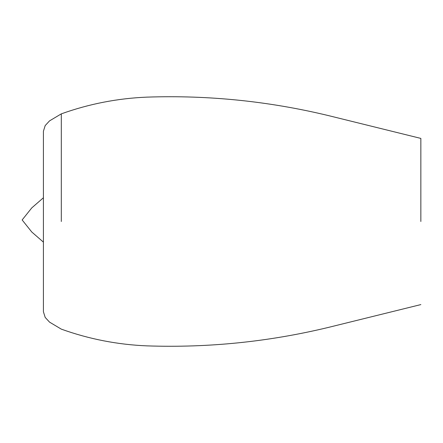 <?xml version="1.0" encoding="UTF-8"?>
<svg xmlns="http://www.w3.org/2000/svg" width="443" height="443" viewBox="0 0 443 443"><rect width="100%" height="100%" fill="white"/><g stroke="black" fill="none" stroke-linecap="round" stroke-linejoin="round"><path stroke-width="0.66" d="M61.306 221.5L61.306 113.862L61.306 221.5M420.85 221.5L420.85 138.41L420.85 221.5M43.414 242.133L31.774 232.005L22.15 219.949L31.774 207.889L43.414 197.761M420.85 304.59L328.745 327.333C269.001 341.763 208.476 347.949 147.17 345.878C117.666 344.682 89.043 339.1 61.306 329.138L49.544 322.127L45.197 317.432L43.414 311.767L43.414 131.233L45.197 125.568L49.544 120.873L61.306 113.862C89.043 103.9 117.666 98.318 147.17 97.122C208.476 95.051 269.001 101.237 328.745 115.667L420.85 138.41"/></g></svg>
